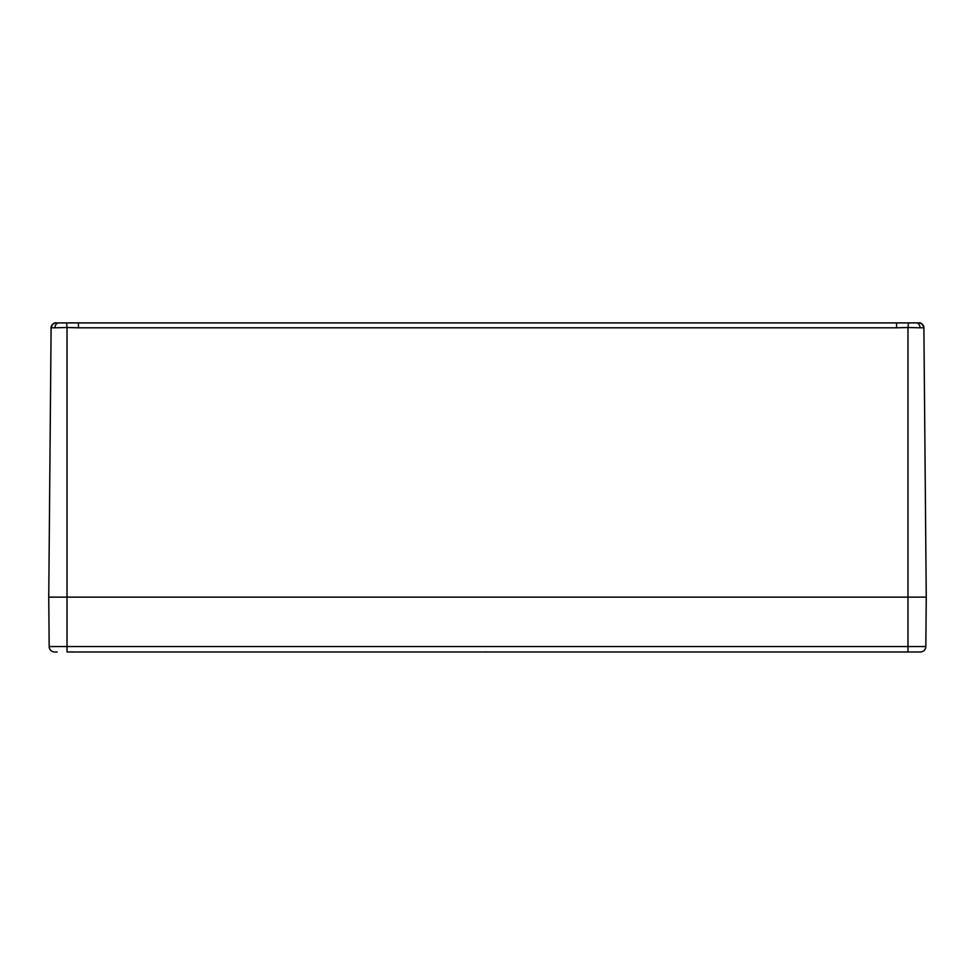 <?xml version="1.0" encoding="UTF-8"?>
<svg xmlns="http://www.w3.org/2000/svg" width="975" height="975" viewBox="0 0 975 975"><rect width="100%" height="100%" fill="white"/><g stroke="black" fill="none" stroke-linecap="round" stroke-linejoin="round"><path stroke-width="1.46" d="M57.159 651.97L54.661 651.97A5.484 5.484 0 0 1 49.177 646.535L48.75 597.127L67.031 597.127L48.75 597.127L51.102 327.807A4.936 4.936 0 0 1 51.297 326.479M51.919 325.138A4.936 4.936 0 0 1 53.601 323.554M55.807 322.908L55.697 322.908C54.076 321.957 50.286 326.869 51.102 327.795A4.936 4.936 0.5 0 1 55.807 322.908L56.294 322.908A4.936 4.826 90 0 0 51.468 327.807L54.978 327.807A4.936 3.729 -90 0 1 58.707 322.908L56.294 322.908M54.624 323.115A4.936 4.936 0.5 0 0 52.492 324.407M51.541 325.808A4.936 4.936 0.5 0 0 51.102 327.673L51.943 325.089L53.637 323.542M54.978 327.807L67.031 327.515L66.58 322.908L58.707 322.908M495.263 322.908L78.451 322.908L78.451 327.807L896.549 327.807L896.549 322.908L495.263 322.908M896.549 327.807L907.969 327.515L908.42 322.908L896.549 322.908M85.678 322.908L472.509 322.908M916.293 322.908A4.936 3.729 90 0 1 920.022 327.807L923.532 327.807A4.936 4.826 -90 0 0 918.706 322.908L908.42 322.908M923.532 327.807L923.898 327.807A4.936 4.936 179.5 0 0 919.193 322.908L918.706 322.908M920.376 323.115A4.936 4.936 179.5 0 1 922.508 324.407L921.363 323.542M923.703 326.479A4.936 4.936 0 0 1 923.898 327.807L923.459 325.808A4.936 4.936 179.5 0 1 923.898 327.673M919.193 322.908L919.303 322.92C920.912 321.957 924.714 326.869 923.898 327.795L926.25 597.127L925.823 646.535L907.969 646.535L907.969 651.97L920.339 651.97A5.484 5.484 0 0 0 925.823 646.535M907.969 651.97L67.031 651.97L67.031 646.535L907.969 646.535L907.969 597.127L926.25 597.127L67.031 597.127L907.969 597.127L907.969 327.515L920.022 327.807M78.451 322.908L66.58 322.908M73.296 651.97L73.296 651.97A23.546 17.757 105.3 0 1 72.808 652.068L72.004 651.97M74.673 651.97L73.564 652.068A23.546 14.905 -103 0 0 73.929 651.97M68.079 651.97L68.555 652.068A23.546 17.757 -105.3 0 1 68.092 651.97L69.371 651.97M486.184 651.97L485.379 652.068A23.546 17.757 -105.3 0 1 484.904 651.97L486.391 651.836M906.921 651.97L906.921 651.97A23.546 17.757 105.3 0 1 906.433 652.068L905.629 651.97M908.298 651.97L907.189 652.068A23.546 14.905 -103 0 0 907.554 651.97M901.704 651.97L902.18 652.068A23.546 17.757 -105.3 0 1 901.717 651.97L902.996 651.97M54.661 651.97A5.484 5.484 0 0 1 49.177 646.535L67.031 646.535L67.031 327.515L78.451 327.807M72.82 652.068L71.797 651.836L72.82 652.068M906.445 652.068L905.422 651.836L906.445 652.068"/></g></svg>
